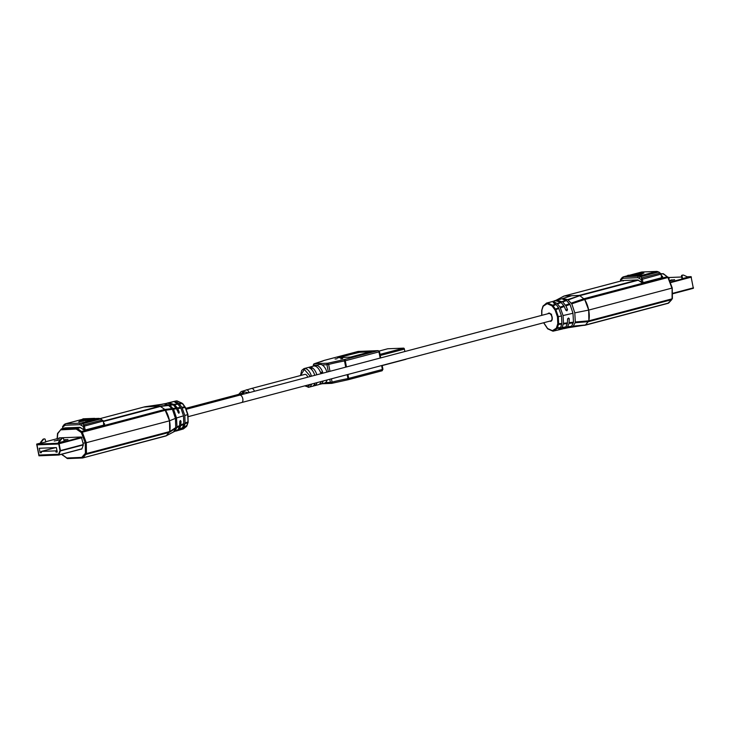 <?xml version="1.0" encoding="UTF-8"?>
<svg xmlns="http://www.w3.org/2000/svg" width="730" height="730" viewBox="0 0 730 730"><rect width="100%" height="100%" fill="white"/><g stroke="black" fill="none" stroke-linecap="round" stroke-linejoin="round"><path stroke-width="1.09" d="M62.616 426.667L63.382 425.663L62.616 426.667L62.935 428.419M83.311 425.855L84.087 424.842L84.415 426.019L83.311 425.855L83.202 426.42L80.026 424.65L65.143 425.234L62.671 427.132M103.213 421.137L101.114 419.075A1.277 0.885 125.7 0 0 100.475 418.983L103.094 420.626L102.921 421.128L83.202 426.42L83.85 429.76M81.395 425.125A1.277 0.885 -54.3 0 1 82.526 423.728L84.087 424.842L102.036 420.106L103.094 420.626L102.921 421.128L102.036 420.106L103.094 420.626M90.849 419.139L93.869 419.02L95.165 418.728L94.471 418.354A0.766 0.639 -92.3 0 1 95.037 418.71M86.87 419.85L95.165 418.728M83.019 420.562L89.644 420.06L91.405 419.604L90.493 419.066A0.766 0.639 -92.3 0 1 91.058 419.431M80.072 421.219L87.354 420.316M79.889 421.538L79.15 421.548M188.258 416.648L241.657 402.54A3.823 2.09 -104.8 0 0 242.798 398.762A3.823 2.09 -104.8 0 0 239.705 395.149L186.314 409.256M63.848 439.98L67.936 439.542L63.966 440.591M62.406 438.201L62.972 438.183A0.766 0.639 87.7 0 1 63.619 438.776L64.112 441.312L58.391 442.699A1.277 1.058 87.7 0 1 58.674 441.915L61.247 438.712A1.277 1.058 -92.3 0 1 61.776 438.356L62.287 438.219A0.766 0.639 -92.3 0 1 62.515 438.21M44.028 438.922L44.594 438.903A0.766 0.639 87.7 0 1 45.242 439.506L45.734 442.033L40.524 443.192A1.277 1.058 -92.3 0 1 40.789 442.024L42.869 439.433A1.277 1.058 -92.3 0 1 43.398 439.077L43.909 438.94A0.766 0.639 -92.3 0 1 44.138 438.931M57.195 439.962L60.024 439.852L54.23 441.002M36.683 444.105L40.515 443.092L36.683 444.105L58.738 443.238L59.121 443.73L81.942 437.699M66.822 439.834L65.107 439.652M65.162 439.898L63.902 440.236M58.957 442.672A1.277 1.058 -92.3 0 1 59.239 441.896L58.674 441.915M62.972 438.183A0.766 0.639 87.7 0 0 62.853 438.201L62.342 438.329A1.277 1.058 87.7 0 0 61.813 438.684L59.239 441.896M44.594 438.903A0.766 0.639 87.7 0 0 44.475 438.922L43.964 439.059A1.277 1.058 87.7 0 0 43.435 439.405L41.355 442.006A1.277 1.058 87.7 0 0 41.09 443.165L41.108 443.256M58.902 440.144L57.241 440.208M60.006 450.501L58.628 454.27L38.955 455.046L36.974 444.853L58.747 443.995L60.006 450.501M36.655 444.114L38.955 455.803L58.829 455.018L81.87 448.932L58.893 455M59.121 443.73L60.453 450.583L58.865 455.009M36.984 444.844L38.964 455.046L58.628 454.27M41.427 452.691L40.159 452.737L39.283 448.266L56.392 447.59L57.259 452.071L55.991 452.116L55.745 450.875L41.19 451.45L41.427 452.691M41.373 452.418L40.159 452.737M41.19 451.45L55.681 447.618M56.967 450.556L55.745 450.875M57.205 451.797L55.991 452.116M165.728 436.002A2.546 1.387 -104.8 0 0 165.902 435.983A2.546 1.387 -104.8 0 0 166.312 435.719L173.512 431.959L175.748 428.255L175.446 418.363L169.524 420.818L164.861 409.448L159.925 406.154L152.488 406.455L167.471 403.188L172.8 404.484L169.588 404.94L173.567 409.165L176.505 417.989L177.016 426.913L175.09 431.029L173.621 431.904L178.093 429.641L179.589 426.256L179.817 421.584L180.346 420.526L181.004 421.219L180.785 425.681L179.361 429.076L175.893 431.101M161.193 404.393L145.042 406.747A2.546 1.387 -104.8 0 0 144.878 406.765A2.546 1.387 -104.8 0 0 144.722 406.829M166.312 435.719L169.698 431.558L166.312 435.719L82.499 457.993L81.733 457.409L66.85 457.993L67.616 458.577L82.499 457.993L81.733 457.409L85.419 453.284L85.255 442.982L169.524 420.818A19.099 10.43 -104.8 0 0 165.546 410.233L160.609 406.391A2.546 1.387 -104.8 0 0 159.925 406.154L145.042 406.747L100.22 418.582M85.419 453.284L86.469 453.54L169.698 431.558L169.524 420.818A19.099 10.43 -104.8 0 1 169.698 431.558L175.948 427.488M103.769 423.217L104.618 423.829L104.335 425.043L85.775 429.952L83.165 429.495L80.473 427.561L77.38 428.382L82.317 432.215L165.546 410.233L172.417 409.329L175.446 418.363M172.417 409.329L171.924 408.59L164.861 409.448L81.632 431.439L80.957 432.269L76.221 429.058L60.937 429.842L61.813 428.729L61.338 429.641M164.907 404.374L168.292 405.113L171.924 408.59M172.8 404.484L173.266 404.831L170.081 405.26M166.732 403.252L168.922 402.841L174.616 404.648L177.746 408.581L179.261 412.258L178.832 413.335L176.049 408.043L173.266 404.831M176.432 430.955L183.385 428.948L186.506 426.448L188.021 421.821L187.683 414.649L184.818 415.443L185.101 423.719L183.604 427.588L180.383 429.66L182.536 427.707L183.805 424.285L183.495 415.817L176.505 417.989M177.746 408.581L180.93 408.143L177.965 404.183L174.16 404.283M184.818 415.443L181.898 407.267L178.941 403.571L176.541 402.12L176.769 403.261M168.922 402.841L176.879 400.843L181.971 403.115L185.247 407.55L187.683 414.649M174.917 402.294L177.527 403.79M180.93 408.143L183.495 415.817M175.09 402.422L176.541 402.12M144.467 407.03L152.488 406.455M169.588 404.94L165.071 404.429M180.346 420.526L181.004 421.219L179.835 421.265M167.471 403.188L161.567 404.31M184.873 406.875L181.898 407.267M181.971 403.115L178.941 403.571M177.518 401.327L182.701 403.608L185.52 407.586L187.939 414.549L188.13 422.314L186.707 426.293L183.385 428.948M186.506 426.448L186.679 425.827L183.604 427.588M187.911 422.515L185.101 423.719M238.007 395.596A3.823 2.09 -104.8 0 0 236.629 394.939A3.823 2.09 -104.8 0 0 236.383 394.976A3.823 2.09 -104.8 0 0 236.146 395.067M59.285 437.872L59.048 438.63L59.331 437.863L81.377 436.996L82.992 443.073L85.255 442.982L82.992 443.073L83.266 445.118L81.824 449.041L80.419 449.315M104.618 423.829L103.97 424.24M57.25 438.675L57.852 433.182M104.281 424.97L104.016 425.508M82.143 457.208L83.083 457.701L86.469 453.54L86.295 442.809L82.317 432.215L81.441 432.835L85.255 442.982L169.524 420.818M64.331 428.2L80.473 427.561M61.639 454.215L66.85 457.993M310.396 384.372L307.531 386.727L305.012 385.796M300.651 375.494L304.31 369.416L310.433 376.47M337.041 358.759L335.088 359.032L337.041 358.759M342.698 358.54L340.746 358.813L342.698 358.54M314.539 366.022A9.627 5.256 75.2 0 1 315.524 365.557A9.627 5.256 75.2 0 1 322.651 372.172L320.589 372.72A9.627 5.256 -104.8 0 0 313.453 366.104L304.009 368.595A9.627 5.256 75.2 0 1 304.793 368.504A9.627 5.256 75.2 0 1 311.454 376.196M314.749 375.329A9.627 5.256 -104.8 0 0 309.42 367.911L311.482 367.363A9.627 5.256 75.2 0 1 316.82 374.782M315.524 365.557L319.484 364.516A9.627 5.256 -104.8 0 1 322.058 364.918A9.627 5.256 75.2 0 1 326.921 372.108M251.448 388.497A3.823 2.09 75.2 0 1 251.531 388.47L304.875 374.38A3.823 2.09 75.2 0 1 307.759 377.173M238.692 394.373L241.183 391.563L251.531 388.47A3.823 2.09 75.2 0 1 254.414 391.262A3.814 2.08 75.2 0 0 251.759 388.433A3.814 2.08 75.2 0 0 251.531 388.47A3.814 2.08 75.2 0 0 251.321 388.552M311.975 369.891L311.482 367.363M317.03 382.62A9.627 5.256 75.2 0 1 315.004 385.504L312.942 386.051A9.627 5.256 -104.8 0 0 314.968 383.168M315.004 385.504L314.694 383.898M322.651 372.172L320.415 372.263M347.927 374.463L348.703 378.432A1.277 0.694 75.2 0 1 348.32 379.691A1.277 0.694 75.2 0 1 348.237 379.709L347.945 378.605L382.931 369.316L382.009 370.794A1.277 0.694 -104.8 0 0 382.392 369.535L381.617 365.557M387.74 348.767L379.18 351.03L387.812 348.757A1.022 0.557 -104.8 0 0 387.74 348.767A1.022 0.557 -104.8 0 0 387.685 348.794M380.248 355.492L404.402 349.104A1.022 0.557 -104.8 0 0 403.644 348.137L380.029 354.369M387.812 348.757L403.644 348.137M404.402 349.104L404.876 351.522M382.201 365.566L405.816 359.324A1.022 0.557 -104.8 0 0 405.889 359.315A1.022 0.557 -104.8 0 0 406.135 359.078M331.657 383.359A1.277 1.058 -92.3 0 1 330.389 382.383L332.077 382.1A1.277 0.648 75.5 0 1 331.739 383.35A1.277 0.648 75.5 0 1 331.657 383.359L348.237 379.709M323.171 380.996A9.627 5.256 75.2 0 1 320.434 384.172L324.403 383.131A9.627 5.256 -104.8 0 0 325.489 382.575L330.389 382.383L329.777 379.253M320.434 384.172A9.627 5.256 75.2 0 1 319.357 384.254M311.664 384.035A9.627 5.256 75.2 0 1 308.927 387.219L318.371 384.719A9.627 5.256 -104.8 0 0 321.109 381.544M327.131 379.956A9.627 5.256 75.2 0 1 325.489 382.575M380.157 358.047L378.961 351.878L345.272 360.775L344.514 360.939L344.323 359.562A1.277 0.694 75.2 0 1 345.272 360.775L346.467 366.953M324.257 360.374A1.277 0.694 75.2 0 1 324.302 360.355A1.277 0.694 75.2 0 1 324.385 360.346A1.277 1.186 -116.4 0 0 324.065 360.447L357.992 351.459A1.277 0.694 -104.8 0 0 357.91 351.486M313.973 363.887A1.277 0.739 74.8 0 1 314.192 363.75A1.277 0.739 74.8 0 1 314.283 363.741L327.743 363.212A1.277 0.648 75.5 0 1 328.646 364.434L326.949 364.726A1.277 1.058 -92.3 0 1 327.743 363.212L344.323 359.562L378.012 350.655A1.277 1.058 -92.3 0 1 378.204 350.628L379.5 351.659L380.713 357.901M371.123 351.641L358.74 352.362L338.2 357.791M358.457 351.431A1.277 1.058 87.7 0 0 358.074 351.44L324.385 360.346L314.283 363.741A1.277 1.058 87.7 0 0 313.489 365.255L313.654 366.059M360.428 351.814L371.743 351.404L350.573 357.07L337.525 357.782L360.483 352.061M563.825 296.134A2.546 1.387 75.2 0 1 564.044 296.042A2.546 1.387 75.2 0 1 564.208 296.015L579.091 295.431A2.546 1.387 75.2 0 1 579.775 295.668L584.712 299.501A19.099 10.43 75.2 0 1 588.69 310.086L671.919 288.104L588.69 310.086A19.099 10.43 75.2 0 1 588.855 320.826L585.469 324.987A2.546 1.387 75.2 0 1 585.058 325.251A2.546 1.387 75.2 0 1 584.922 325.27L582.896 325.443L584.922 325.27M671.919 288.104L667.941 277.51L584.712 299.501L588.69 310.086L588.855 320.826L672.084 298.835L672.111 287.958M637.774 279.928L622.891 280.512L564.208 296.015L579.091 295.431L637.774 279.928L641.524 282.437M661.581 275.694L662.603 276.424L662.32 277.646L643.76 282.546L641.15 282.099M662.603 276.424L662 278.103M661.772 276.716L662.265 277.564M668.023 277.135L668.789 277.482A1.277 1.058 -92.3 0 1 669.337 278.039L668.707 278.212M682.678 275.101L683.243 275.073A1.277 1.058 87.7 0 1 683.663 275.155L686.501 276.451A1.277 1.058 87.7 0 1 687.167 277.373L681.993 278.705L681.501 276.168A0.766 0.639 -92.3 0 1 681.975 275.265L682.486 275.128A1.277 1.058 -92.3 0 1 682.879 275.11M669.793 280.338L674.657 279.69L670.003 280.804M670.523 282.054L691.045 276.634L686.912 276.798M681.665 276.998L668.926 277.519M682.559 278.677L682.066 276.15L681.501 276.168M683.243 275.073A1.277 1.058 87.7 0 0 683.052 275.101L682.541 275.237A0.766 0.639 87.7 0 0 682.066 276.15M671.837 279.8L669.903 280.576M673.544 279.982L671.883 280.046M691.045 276.634L693.345 288.323L672.832 293.734L693.345 288.323M661.134 274.179L659.035 272.117A1.277 0.885 125.7 0 0 658.396 272.025L661.024 273.668L660.842 274.17L659.957 273.148L661.024 273.668L661.572 277.756M641.67 282.291L641.123 279.462L642.008 277.884L659.957 273.148L661.024 273.668M620.536 279.709L621.303 278.705L620.536 279.709L620.774 281.05M641.232 278.897L642.336 279.061L642.008 277.884L640.447 276.77L658.396 272.025A6.369 3.477 -104.8 0 0 656.69 271.432L638.741 276.177L623.858 276.761L627.38 275.83M627.499 275.858L638.558 275.821L640.091 275.201L639.398 274.827A0.766 0.639 -92.3 0 1 639.964 275.192M628.092 275.274L627.471 275.94L638.796 275.493A0.766 0.639 -92.3 0 1 639.398 274.827L628.092 275.274A0.766 0.639 87.7 0 0 627.49 275.94L627.243 276.268M631.35 275.21L632.07 274.562L640.365 274.234A0.766 0.639 -92.3 0 0 639.763 274.9L641.059 274.608L640.365 274.234A0.766 0.639 -92.3 0 1 640.931 274.589M635.328 274.498L636.058 273.85L641.332 273.64A0.766 0.639 -92.3 0 0 640.73 274.307L642.026 274.015L641.332 273.64A0.766 0.639 -92.3 0 1 641.898 273.996M641.67 273.732L642.966 273.431L642.272 273.057A0.766 0.639 -92.3 0 1 642.838 273.421M643.413 273.093L642.637 273.12L643.413 273.093M571.645 295.723L556.926 300.304L562.73 301.946L565.951 305.879L567.538 309.748L566.799 310.834M559.107 299.273L554.043 300.915M547.892 313.736A4.207 2.3 75.2 0 1 548.723 313.124A4.207 2.3 75.2 0 1 548.996 313.079A4.207 2.3 75.2 0 1 552.081 316.847A4.207 2.3 75.2 0 1 550.867 321.246A4.207 2.3 75.2 0 1 550.593 321.291A4.207 2.3 75.2 0 1 549.845 321.118M551.597 314.192L551.004 314.794M563.624 296.298L564.208 296.015L563.624 296.298M571.773 303.826L584.712 299.501L579.775 295.668L567.657 299.619L571.773 303.826L574.802 312.86L588.69 310.086M574.802 312.86L575.304 321.994L588.855 320.826L585.469 324.987L573.251 326.109L575.103 322.751L588.48 321.647L671.719 299.665L668.698 303.005L585.469 324.987M563.204 328.774L567.548 326.757L571.563 326.292L573.488 322.176L572.977 313.261L570.039 304.437L566.553 300.532L562.839 299.337M567.228 327.14L571.198 326.657L568.497 327.67L582.896 325.443L573.251 326.109M564.053 328.628L568.497 327.67M569.929 327.232L572.867 326.465M563.003 299.409L564.427 298.935L567.657 299.619M556.926 300.304L554.572 300.724M559.353 299.19L556.424 300.057L564.208 296.015M575.304 321.994L575.103 322.751M567.611 318.764L569.272 318.7L569.053 323.381L567.548 326.757M566.955 310.807L565.832 310.14L563.889 305.751L560.731 302.165L555.484 300.724L546.551 303.069L547.564 302.923L552.573 305.213L551.999 305.852L555.129 310.095L557.483 316.884L557.784 323.746L556.333 328.181L557.227 328.354A11.945 6.524 -104.8 0 0 557.3 328.226L558.614 323.919L558.331 316.738L555.84 309.648L555.129 310.095M556.333 328.181L552.418 330.69L553.057 331.174L557.109 328.546L560.549 327.651L561.881 323.499L561.489 315.935L558.569 307.759L556.05 304.474L553.212 302.612L554.645 302.156L557.081 303.516L560.083 307.184L563.049 315.552L572.977 313.261M569.272 318.7L568.515 318.006L567.575 319.092L567.356 323.563L563.359 324.02L561.817 327.861L565.622 327.35L567.356 323.563M567.502 322.833L563.487 323.308L563.049 315.552M558.35 329.814L561.817 327.861M563.487 323.308L563.359 324.02M543.622 322.76L547.673 328.847L552.966 331.192L562.447 328.984L565.622 327.35M552.418 330.69L547.6 328.518L543.731 322.733M541.788 315.351L541.915 309.958L543.43 305.569L543.257 306.189L547.171 303.68L551.999 305.852M560.275 328.08L558.477 329.704M555.484 300.724L547.564 302.923L547.171 303.68M555.612 304.072L552.573 305.213L555.84 309.648L558.961 308.452M557.483 316.884L561.489 315.935M242.798 398.762A3.814 2.08 -104.8 0 0 242.424 397.494M241.74 402.513L550.776 320.871A3.814 2.08 -104.8 0 0 551.542 315.834A3.814 2.08 -104.8 0 0 548.823 313.489L239.796 395.131M63.985 425.809A1.277 1.004 -138 0 1 64.067 424.687L62.543 426.703L62.798 428.455M65.143 425.234A1.277 1.058 -92.3 0 1 65.937 423.719L81.787 419.531M64.486 424.44A6.369 3.477 75.2 0 1 65.517 423.783A6.369 3.477 75.2 0 1 65.937 423.719L80.82 423.135A6.369 3.477 75.2 0 1 82.526 423.728L100.475 418.983A6.369 3.477 -104.8 0 0 98.769 418.39L80.82 423.135A1.277 1.058 -92.3 0 0 80.026 424.65M85.154 429.97L84.424 426.21M104.116 425.024L103.368 421.155L103.724 425.125M98.961 418.363A1.277 1.058 87.7 0 0 98.769 418.39L95.01 418.536L98.961 418.363L101.114 419.075M80.346 421.52L83.549 421.018L82.636 420.471A0.766 0.639 -92.3 0 1 83.202 420.836M80.163 421.767L78.657 421.922L80.163 421.767M82.435 419.449L83.165 418.801L94.471 418.354A0.766 0.639 -92.3 0 0 93.869 419.02L93.632 419.349M81.468 420.042L82.198 419.394L90.493 419.066A0.766 0.639 -92.3 0 0 89.89 419.732L89.644 420.06M87.427 420.316L86.505 419.777A0.766 0.639 -92.3 0 0 85.903 420.453L85.665 420.772M79.561 421.219L80.291 420.562L82.636 420.471A0.766 0.639 -92.3 0 0 82.034 421.146L81.787 421.465M83.165 418.801A0.766 0.639 87.7 0 0 82.572 419.376M82.198 419.394A0.766 0.639 87.7 0 0 81.605 419.969M80.501 420.635L81.231 419.987L86.505 419.777A0.766 0.639 -92.3 0 1 87.071 420.142M81.231 419.987A0.766 0.639 87.7 0 0 80.647 420.553M80.291 420.562A0.766 0.639 87.7 0 0 79.725 421.046M60.49 437.817L45.671 441.732L60.471 437.817M58.738 443.238L81.696 437.179M41.09 443.165L40.524 443.192M62.287 438.219L62.853 438.201M61.247 438.712L61.813 438.684M62.342 438.329L61.776 438.356M43.909 438.94L44.475 438.922M41.355 442.006L40.789 442.024M42.869 439.433L43.435 439.405M43.964 439.059L43.398 439.077M83.302 444.899L60.435 450.939M59.002 454.863L81.906 448.813M60.453 450.583L83.275 444.552M175.748 428.255L169.323 432.379L86.094 454.37L85.154 453.868M103.432 421.502L160.609 406.391L168.803 405.433M168.292 405.113L159.925 406.154L103.35 421.101M176.049 408.043L173.092 408.435M173.567 409.165L176.487 408.763M179.589 426.256L176.824 427.671M177.016 426.913L179.744 425.526M178.093 429.641L175.09 431.029M177.773 430.025L174.725 431.393M180.785 425.681L183.805 424.285M179.361 429.076L182.536 427.707M180.93 424.951L183.923 423.573M177.326 407.878L180.529 407.45M174.616 404.648L177.965 404.183M182.254 428.127L179.051 429.468M182.29 407.96L185.247 407.55M182.4 403.535L179.379 403.982M186.77 425.991L186.926 425.389L183.878 427.15M185.219 423.008L188.021 421.821M181.715 428.702L181.806 429.204M166.632 404.685L166.531 404.146M177.965 412.313L179.261 412.258M61.238 429.021L57.661 433.775M64.906 427.917L65.417 428.3L61.813 428.729L76.696 428.145L80.3 427.716L79.789 427.324M76.221 429.058L76.696 428.145L77.38 428.382L76.705 429.222M85.775 429.952L85.456 430.408L85.775 429.952M81.441 432.835L80.957 432.269M82.499 457.993L81.733 457.409M66.932 458.34L66.375 457.829L66.932 458.34M62.123 454.781L62.68 455.292M304.72 385.869L308.927 387.219A9.627 5.256 75.2 0 1 308.142 387.311M348.402 379.664L381.927 370.803A1.277 0.694 -104.8 0 0 382.009 370.794L348.32 379.691L331.739 383.35L322.021 383.761M347.179 374.654L347.945 378.605A28.534 2.884 -11 0 0 332.077 382.1L331.438 378.815M329.978 371.305L328.646 364.434A28.534 2.884 169 0 1 344.514 360.939L345.719 367.144M378.204 350.628L357.992 351.459A1.277 0.694 -104.8 0 1 358.074 351.44L378.012 350.655A1.277 0.694 -104.8 0 1 378.961 351.878L379.5 351.659M328.317 371.743L326.949 364.726L322.058 364.918M313.444 366.104L313.27 365.228L317.221 365.109M668.123 303.288L668.999 302.174L668.698 303.005M672.011 298.844L671.719 299.665L672.084 298.835M568.168 299.93L579.775 295.668L638.458 280.165M622.891 280.512L623.402 280.895L622.307 280.795M571.28 303.096L584.027 298.716L667.256 276.734L663.004 273.677L661.27 274.133M643.76 282.546L643.431 283.012L643.76 282.546M663.561 274.188L663.086 274.024M661.125 273.759L663.387 273.732L668.324 277.555L672.239 287.976L672.403 298.579L668.297 303.26M670.724 282.583L691.419 277.117M682.541 275.237L681.975 275.265M682.486 275.128L683.052 275.101M672.823 293.277L693.5 287.812M642.984 282.574L642.345 279.252L641.123 279.462L637.956 277.692L623.064 278.276L620.591 280.174M659.035 272.117L656.881 271.405A1.277 1.058 87.7 0 0 656.69 271.432L641.807 272.016A6.369 3.477 -104.8 0 0 641.387 272.08L641.998 271.989A1.277 1.058 87.7 0 0 641.807 272.016L632.207 274.553M642.19 272.007A1.277 1.058 87.7 0 0 641.998 271.989L656.881 271.405M661.955 277.655L660.905 274.352M621.905 278.851A1.277 1.004 -138 0 1 621.987 277.728L620.464 279.745L620.637 281.087M623.064 278.276A1.277 1.058 -92.3 0 1 623.858 276.761A6.369 3.477 75.2 0 0 623.438 276.825L621.987 277.728M622.407 277.482A6.369 3.477 75.2 0 1 623.438 276.825L627.398 275.776M637.956 277.692A1.277 1.058 -92.3 0 1 638.741 276.177A6.369 3.477 75.2 0 1 640.447 276.77A1.277 0.885 -54.3 0 0 639.316 278.166M638.558 275.821L640.091 275.201M639.526 275.228L641.059 274.608M640.493 274.635L642.026 274.015M641.433 274.051L642.966 273.431M642.455 273.385L643.933 273.13L642.3 273.248M629.735 275.21L631.66 274.699M660.842 274.17L642.345 279.252M632.07 274.562A0.766 0.639 87.7 0 0 631.486 275.137M636.058 273.85A0.766 0.639 87.7 0 0 635.465 274.425M639.206 273.805L639.927 273.157A0.766 0.639 87.7 0 0 639.343 273.713M641.679 273.704A0.766 0.639 -92.3 0 1 642.272 273.057L639.927 273.157M567.538 309.748L565.723 309.821M562.264 301.599L566.06 300.203M564.582 299.729L564.427 298.935M562.73 301.946L566.553 300.532M565.513 305.158L569.564 303.707M564.317 306.463L560.485 307.877M570.039 304.437L565.951 305.879M573.488 322.176L569.208 322.642M569.053 323.381L573.296 322.934M559.937 329.394L559.791 328.646M554.919 303.543L554.645 302.156M563.889 305.751L560.083 307.184M565.933 326.949L562.1 327.441M561.188 302.53L557.519 303.908M557.081 303.516L560.731 302.165M560.549 327.651L556.589 327.733M561.762 324.211L557.674 324.412M561.881 323.499L557.784 323.746M558.569 307.759L554.773 309.447M556.05 304.474L552.409 306.262M543.166 306.025L543.01 306.627L543.166 306.025M542.025 309.502L541.915 309.958L542.025 309.502M241.593 393.598A3.814 3.175 -93.3 0 1 244.094 391.809A3.814 3.175 -93.3 0 1 244.103 391.809L243.592 391.891M240.398 393.945A3.814 2.08 75.2 0 1 240.617 393.862A3.814 2.08 75.2 0 1 240.845 393.826A3.814 2.08 75.2 0 1 242.241 394.483M246.266 389.866A3.814 2.08 75.2 0 1 246.494 389.829A3.814 2.08 75.2 0 1 249.149 392.658M81.988 419.431L65.517 423.783L64.067 424.687M173.53 431.959L166.102 435.892M147.04 406.573L145.014 406.747M167.489 403.033L175.939 400.98M185.885 408.316L236.383 394.976M100.192 418.573L144.878 406.765M57.113 438.712L57.533 433.438L61.639 428.756L64.979 427.899L79.862 427.315L83.43 429.541M83.43 429.532L85.602 429.906L104.49 424.906M61.521 454.306L67.507 458.595L82.663 457.965L165.902 435.983M405.889 359.315L382.201 365.575M300.505 375.53L301.709 370.375L304.009 368.595M382.173 365.411L382.931 369.316M313.27 365.228L314.192 363.75C323.353 361.168 324.175 360.346 324.065 360.447M668.288 303.26L585.058 325.251M662.146 277.61L643.586 282.51L641.405 282.136L637.847 279.918L622.736 280.53L564.044 296.042M641.387 272.08L631.952 274.571M631.861 274.599L629.525 275.219M556.415 300.066L563.834 296.124M541.687 315.378L541.697 310.396L542.956 306.198L546.551 303.069M248.547 392.813L244.103 391.809M242.615 394.382L243.939 392.813L236.465 394.957"/></g></svg>
